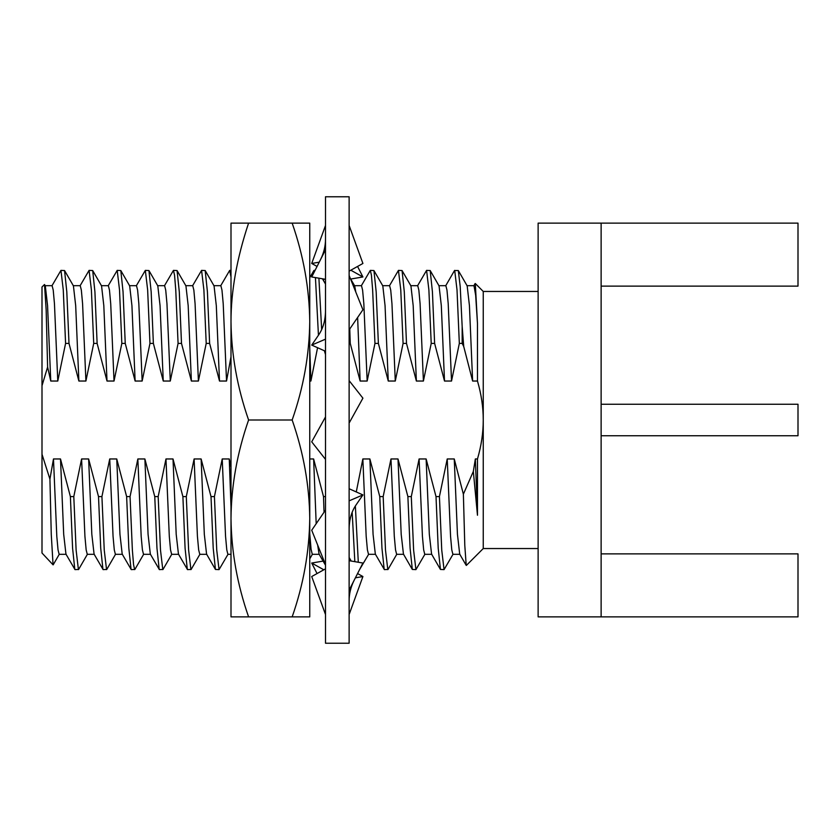 <?xml version="1.0" encoding="UTF-8"?>
<svg xmlns="http://www.w3.org/2000/svg" width="840" height="840" viewBox="0 0 840 840"><rect width="100%" height="100%" fill="white"/><g stroke="black" fill="none" stroke-linecap="round" stroke-linejoin="round"><path stroke-width="1.26" d="M231 356.717L226.538 381.034L219.503 381.034L209.622 343.413L206.209 343.413L198.408 381.034L191.384 381.034L181.503 343.413L178.08 343.413L170.289 381.034L163.254 381.034L153.374 343.413L149.961 343.413L142.159 381.034L135.125 381.034L125.244 343.413L121.832 343.413L114.03 381.034L107.005 381.034L97.125 343.413L93.713 343.413L85.911 381.034L78.876 381.034L68.995 343.413L65.583 343.413L57.782 381.034L50.757 381.034L47.607 367.048L42 385.749L42 454.251L49.928 479.147L53.477 458.966L60.501 458.966L70.382 496.587L73.794 496.587L81.596 458.966L88.63 458.966L98.511 496.587L101.924 496.587L109.725 458.966L116.749 458.966L126.63 496.587L130.053 496.587L137.844 458.966L144.879 458.966L154.76 496.587L158.172 496.587L165.974 458.966L173.009 458.966L182.889 496.587L186.302 496.587L194.103 458.966L201.128 458.966L211.008 496.587L214.421 496.587L222.222 458.966L229.257 458.966L231 467.114M309.75 458.966L313.625 458.966L323.505 496.587L325.5 496.587M356.276 491.946L362.849 458.966L369.883 458.966L379.764 496.587L383.177 496.587L390.978 458.966L398.003 458.966L407.883 496.587L411.296 496.587L419.097 458.966L426.132 458.966L436.013 496.587L439.425 496.587L447.227 458.966L454.251 458.966L463.376 494.193L473.34 471.429L475.346 458.966L477.477 458.966C481.331 445.694 483.252 432.705 483.252 420C483.252 407.295 481.331 394.306 477.477 381.034L472.626 381.034L463.722 346.49L462.168 343.413L459.333 343.413L451.531 381.034L444.507 381.034L434.627 343.413L431.214 343.413L423.413 381.034L416.378 381.034L406.497 343.413L403.084 343.413L395.283 381.034L388.258 381.034L378.378 343.413L374.955 343.413L367.164 381.034L360.129 381.034L350.249 343.413L349.125 343.413M325.5 354.532L324.397 350.774M317.572 347.707L310.905 381.034L309.75 381.034M51.891 285.883L60.953 270.375L63.263 289.873L65.583 343.413M45.087 285.684L52.112 285.684L53.224 290.105L54.453 303.681L57.782 381.034M47.607 367.048L46.158 309.834L44.51 284.498L45.307 285.883L47.565 305.655L50.757 381.034M44.51 284.498L42 286.976L42 385.749M601.125 404.25L798 404.25L798 435.75L601.125 435.75M601.125 286.125L798 286.125L798 223.125L538.125 223.125L538.125 616.875L601.125 616.875L601.125 223.125M601.125 553.875L798 553.875L798 616.875L601.125 616.875M538.125 291.459L483.252 291.459L483.252 548.541L538.125 548.541M42 454.251L42 553.025L53.067 564.848L51.272 534.481L49.928 479.147M463.722 346.49L462.168 326.466L462.168 343.413M439.425 496.587L441.745 550.126L444.056 569.625L453.117 554.117M445.641 285.883L454.503 270.554L458.315 270.554L460.205 286.566L462.168 326.466M436.013 496.587L438.207 548.184L440.444 569.447L444.056 569.625M454.703 270.375L457.013 289.884L459.333 343.413M454.251 458.966L457.443 534.345L459.701 554.117L466.2 565.351M466.956 285.684L473.991 285.684L475.661 295.26L477.477 323.579L477.477 381.034M463.376 494.193L464.793 545.412L466.211 565.341M483.252 291.459L475.304 283.51L477.477 323.579M426.132 458.966L429.324 534.345L431.582 554.117L440.444 569.447M438.837 285.684L445.862 285.684L446.975 290.105L448.203 303.681L451.531 381.034M398.003 458.966L401.195 534.345L403.452 554.117L412.314 569.447L415.937 569.625M410.707 285.684L417.743 285.684L418.845 290.105L420.084 303.681L423.413 381.034M407.883 496.587L410.088 548.184L412.314 569.447M417.512 285.883L426.584 270.375L428.883 289.884L431.214 343.413M369.883 458.966L373.076 534.345L375.333 554.117L384.394 569.625L388.006 569.447L396.869 554.117M382.578 285.684L389.613 285.684L390.726 290.105L391.955 303.681L395.283 381.034M379.764 496.587L381.959 548.184L384.195 569.447M389.393 285.883L398.454 270.375L400.764 289.884L403.084 343.413M354.459 285.684L361.483 285.684L362.596 290.105L363.836 303.681L367.164 381.034M352.17 512.274L354.837 561.666M361.263 285.883L370.325 270.375L371.427 275.173L372.635 289.884L374.955 343.413M313.625 458.966L316.187 523.698M317.656 545.024L319.074 554.117L325.5 565.226M323.505 496.587L324.041 512.232M309.75 347.928L310.905 381.034M309.75 277.694L313.877 270.554L314.559 271.352M315.441 277.589L318.444 335.265M229.257 458.966L231 506.825M201.128 458.966L204.32 534.345L206.577 554.117L215.439 569.447L219.061 569.625M213.833 285.684L220.868 285.684L221.97 290.105L223.209 303.681L226.538 381.034M211.008 496.587L213.213 548.184L215.439 569.447M220.637 285.883L229.698 270.375L231 276.98M173.009 458.966L176.201 534.345L178.458 554.117L187.52 569.625L191.132 569.447L199.994 554.117M185.703 285.684L192.738 285.684L193.851 290.105L195.079 303.681L198.408 381.034M182.889 496.587L185.084 548.184L187.32 569.447M192.518 285.883L201.579 270.375L203.889 289.884L206.209 343.413M144.879 458.966L148.071 534.345L150.328 554.117L159.39 569.625L163.002 569.447L171.864 554.117M157.584 285.684L164.609 285.684L165.722 290.105L166.96 303.681L170.289 381.034M154.76 496.587L156.965 548.184L159.191 569.447M164.388 285.883L173.45 270.375L174.552 275.173L175.76 289.884L178.08 343.413M116.749 458.966L119.952 534.345L122.199 554.117L131.261 569.625L134.883 569.447L143.745 554.117M129.455 285.684L136.49 285.684L137.603 290.105L138.831 303.681L142.159 381.034M126.63 496.587L128.835 548.184L131.072 569.447M136.269 285.883L145.331 270.375L147.641 289.884L149.961 343.413M88.63 458.966L91.823 534.345L94.08 554.117L103.142 569.625L106.754 569.447L115.615 554.117M101.336 285.684L108.36 285.684L109.473 290.105L110.712 303.681L114.03 381.034M98.511 496.587L100.716 548.184L102.942 569.447M108.139 285.883L117.201 270.375L119.511 289.884L121.832 343.413M60.501 458.966L63.693 534.345L65.951 554.117L75.012 569.625L78.624 569.447L87.496 554.117M73.206 285.684L80.241 285.684L81.344 290.105L82.583 303.681L85.911 381.034M70.382 496.587L72.587 548.184L74.812 569.447M80.02 285.883L89.082 270.375L91.392 289.884L93.713 343.413M475.346 458.966L477.477 515.245L473.34 471.429M477.477 458.966L477.477 515.245M447.227 458.966L450.555 536.319L451.784 549.896L452.897 554.316L459.921 554.316M458.315 270.554L467.177 285.883L469.434 305.655L472.626 381.034M419.097 458.966L422.425 536.319L423.665 549.896L424.767 554.316L431.802 554.316M426.573 270.375L430.195 270.554L439.058 285.883L441.315 305.655L444.507 381.034M390.978 458.966L394.296 536.319L395.535 549.896L396.648 554.316L403.673 554.316M398.454 270.375L402.066 270.554L410.928 285.883L413.185 305.655L416.378 381.034M362.849 458.966L366.177 536.319L367.406 549.896L368.519 554.316L375.554 554.316M370.325 270.375L373.937 270.554L382.809 285.883L385.056 305.655L388.258 381.034M350.207 278.156L354.68 285.883L355.803 292.079M357.63 317.468L360.129 381.034M309.75 533.715L311.073 549.245L312.27 554.316L319.305 554.316M222.222 458.966L225.55 536.319L226.79 549.896L227.892 554.316L231 554.316M194.103 458.966L197.421 536.319L198.66 549.896L199.773 554.316L206.797 554.316M201.579 270.375L205.191 270.554L214.053 285.883L216.31 305.655L219.503 381.034M165.974 458.966L169.302 536.319L170.531 549.896L171.644 554.316L178.678 554.316M173.45 270.375L177.061 270.554L185.934 285.883L188.181 305.655L191.384 381.034M137.844 458.966L141.172 536.319L142.411 549.896L143.525 554.316L150.549 554.316M145.331 270.375L148.942 270.554L157.804 285.883L160.062 305.655L163.254 381.034M109.725 458.966L113.053 536.319L114.282 549.896L115.395 554.316L122.43 554.316M117.201 270.375L120.813 270.554L129.675 285.883L131.933 305.655L135.125 381.034M81.596 458.966L84.924 536.319L86.163 549.896L87.266 554.316L94.3 554.316M89.072 270.375L92.694 270.554L101.556 285.883L103.814 305.655L107.005 381.034M53.477 458.966L56.805 536.319L58.034 549.896L59.147 554.316L66.171 554.316M60.953 270.375L64.565 270.554L73.427 285.883L75.684 305.655L78.876 381.034M64.565 270.554L66.801 291.816L68.995 343.413M73.794 496.587L76.114 550.116L78.424 569.625M92.694 270.554L94.92 291.816L97.125 343.413M101.924 496.587L104.244 550.116L106.554 569.625M120.813 270.554L123.05 291.816L125.244 343.413M130.053 496.587L132.374 550.116L133.581 564.827L134.684 569.625M148.942 270.554L151.168 291.816L153.374 343.413M158.172 496.587L160.493 550.116L162.803 569.625M177.061 270.554L179.298 291.816L181.503 343.413M186.302 496.587L188.622 550.116L190.932 569.625M205.191 270.554L207.417 291.816L209.622 343.413M214.421 496.587L216.741 550.116L219.051 569.625L228.113 554.117M318.906 278.187L321.657 329.606M349.755 328.976L350.249 343.413M355.362 505.985L358.302 562.254M359.583 569.583L368.739 554.117M373.937 270.554L376.173 291.816L378.378 343.413M383.177 496.587L385.497 550.116L387.807 569.625M402.066 270.554L404.292 291.816L406.497 343.413M411.296 496.587L413.616 550.116L415.926 569.625L424.988 554.117M430.195 270.554L432.421 291.816L434.627 343.413M325.5 416.945L311.714 441.83L325.5 459.375M349.125 423.056L362.911 398.171L349.125 380.625M325.5 510.101L311.714 530.24L325.5 564.553M349.125 529.61C349.135 519.876 351.456 511.623 356.108 504.861L362.911 494.918L349.125 488.733M349.125 500.84L362.911 494.918M325.5 568.848L311.714 576.534L325.5 614.513M349.125 590.174L362.911 563.042L349.125 560.69M323.81 569.793L311.714 563.042L323.117 561.099M357.567 573.562L362.911 576.534L355.404 577.825M349.125 614.513L362.911 576.534M311.714 563.042L317.058 573.562M350.574 560.931L350.805 560.353M323.463 280.529L324.051 279.069M317.058 266.438L311.714 263.466L319.221 262.175M350.816 270.207L362.911 276.959L350.721 279.038M357.567 266.438L362.911 276.959M311.714 263.466L325.5 225.488M325.5 252.788L325.5 249.827L311.714 276.959L325.5 279.31M349.125 271.152L362.911 263.466L349.125 225.488M325.5 310.391C325.49 320.124 323.169 328.377 318.518 335.139L311.714 345.082L325.5 351.267M349.125 329.899L362.911 309.76L349.125 275.447M311.714 345.082L325.5 339.161L325.5 339.864M325.5 643.23L325.5 196.77L349.125 196.77L349.125 643.23L325.5 643.23M309.75 585.375L309.75 518.438C309.309 551.891 303.45 584.703 292.163 616.875L309.75 616.875L309.75 518.438C309.404 485.468 303.544 452.655 292.163 420L248.588 420C237.164 452.918 231.304 485.73 231 518.438L231 585.375M309.75 518.438L309.75 223.125L292.163 223.125C303.513 255.665 309.372 288.477 309.75 321.562L309.75 276.78M231 254.625L231 321.562L231 223.125L248.588 223.125C236.859 258.29 231 291.102 231 321.562C231.336 354.438 237.206 387.251 248.588 420M309.75 321.562C309.372 354.721 303.502 387.534 292.163 420M231 616.875L231 518.438C231.378 551.513 237.237 584.325 248.588 616.875L231 616.875M231 518.438L231 321.562M292.163 223.125L248.588 223.125M292.163 616.875L248.588 616.875M473.771 285.883L475.104 283.563M349.125 557.445L351.204 561.047M53.193 564.805L59.367 554.117M309.75 558.863L312.375 554.316M322.455 278.796L325.5 284.056M483.252 548.541L466.379 565.415M314.076 270.375L315.053 270.375M229.698 270.375L231 270.375M354.102 580.377C350.721 587.171 349.062 594.101 349.125 601.167M320.523 259.623C323.904 252.829 325.563 245.9 325.5 238.833"/></g></svg>

